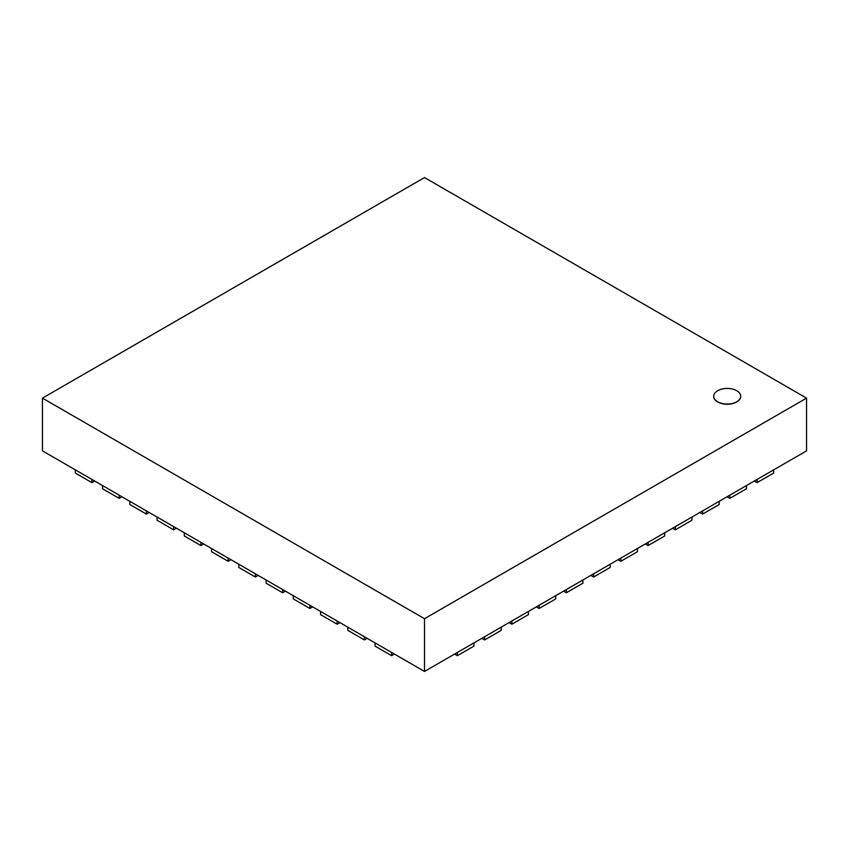 <?xml version="1.0" encoding="UTF-8"?>
<svg xmlns="http://www.w3.org/2000/svg" width="849" height="849" viewBox="0 0 849 849"><rect width="100%" height="100%" fill="white"/><g stroke="black" fill="none" stroke-linecap="round" stroke-linejoin="round"><path stroke-width="1.27" d="M736.752 390.731A13.51 7.8 0 0 0 722.032 389.033A13.51 7.8 0 0 0 713.691 396.239A13.51 7.8 0 0 0 727.2 404.039A13.51 7.8 0 0 0 740.71 396.239A13.51 7.8 0 0 0 736.752 390.731M740.699 396.334A13.51 7.8 180 0 1 740.71 396.43A13.51 7.8 180 0 1 727.2 404.23A13.51 7.8 180 0 1 713.691 396.43A13.51 7.8 180 0 1 713.691 396.334M806.55 398.128L424.5 177.558L42.45 398.128L42.45 450.872L424.5 671.442L424.5 618.709L806.55 398.128L806.55 450.872L424.5 671.442M42.45 398.128L424.5 618.709M75.317 469.847L75.317 473.052L91.883 482.614L91.883 479.409L75.317 469.847M94.663 481.012L91.883 482.614M102.559 485.575L102.559 488.78L119.136 498.352L119.136 495.137L102.559 485.575M121.916 496.75L119.136 498.352M129.812 501.313L129.812 504.518L146.378 514.08L146.378 510.875L129.812 501.313M149.159 512.478L146.378 514.08M157.065 517.041L157.065 520.246L173.631 529.818L173.631 526.603L157.065 517.041M176.412 528.216L173.631 529.818M184.318 532.769L184.318 535.984L200.884 545.546L200.884 542.341L184.318 532.769M203.664 543.944L200.884 545.546M211.571 548.507L211.571 551.712L228.137 561.285L228.137 558.069L211.571 548.507M230.917 559.682L228.137 561.285M238.813 564.235L238.813 567.45L255.379 577.012L255.379 573.807L238.813 564.235M258.16 575.41L255.379 577.012M266.066 579.973L266.066 583.178L282.632 592.751L282.632 589.535L266.066 579.973M285.413 591.137L282.632 592.751M293.319 595.701L293.319 598.916L309.885 608.478L309.885 605.273L293.319 595.701M312.665 606.876L309.885 608.478M320.572 611.439L320.572 614.644L337.138 624.217L337.138 621.001L320.572 611.439M339.918 622.604L337.138 624.217M347.814 627.167L347.814 630.383L364.391 639.944L364.391 636.739L347.814 627.167M367.161 638.342L364.391 639.944M375.067 642.905L375.067 646.11L391.633 655.683L391.633 652.467L375.067 642.905M394.414 654.07L391.633 655.683M457.367 655.683L473.933 646.11L473.933 642.905L457.367 652.467L457.367 655.683L454.586 654.07M484.609 639.944L501.186 630.383L501.186 627.167L484.609 636.739L484.609 639.944L481.839 638.342M511.862 624.217L528.428 614.644L528.428 611.439L511.862 621.001L511.862 624.217L509.082 622.604M539.115 608.478L555.681 598.916L555.681 595.701L539.115 605.273L539.115 608.478L536.335 606.876M566.368 592.751L582.934 583.178L582.934 579.973L566.368 589.535L566.368 592.751L563.587 591.137M593.621 577.012L610.187 567.45L610.187 564.235L593.621 573.807L593.621 577.012L590.84 575.41M620.863 561.285L637.429 551.712L637.429 548.507L620.863 558.069L620.863 561.285L618.083 559.682M648.116 545.546L664.682 535.984L664.682 532.769L648.116 542.341L648.116 545.546L645.336 543.944M675.369 529.818L691.935 520.246L691.935 517.041L675.369 526.603L675.369 529.818L672.588 528.216M702.622 514.08L719.188 504.518L719.188 501.313L702.622 510.875L702.622 514.08L699.841 512.478M729.864 498.352L746.441 488.78L746.441 485.575L729.864 495.137L729.864 498.352L727.084 496.75M757.117 482.614L773.683 473.052L773.683 469.847L757.117 479.409L757.117 482.614L754.337 481.012"/></g></svg>
